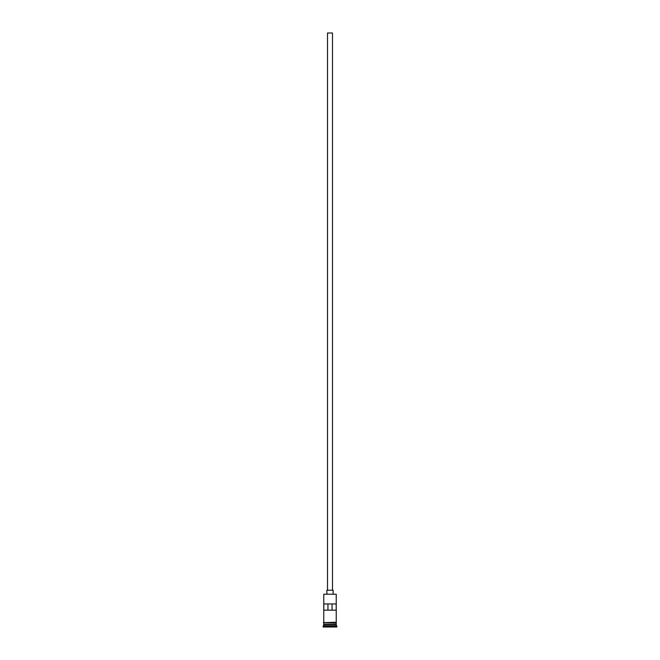 <?xml version="1.0" encoding="UTF-8"?>
<svg xmlns="http://www.w3.org/2000/svg" width="660" height="660" viewBox="0 0 660 660"><rect width="100%" height="100%" fill="white"/><g stroke="black" fill="none" stroke-linecap="round" stroke-linejoin="round"><path stroke-width="0.99" d="M336.237 594.214L323.763 594.214L336.237 594.214L323.763 594.214L323.763 622.264L323.763 594.214L336.237 594.214L336.237 622.264L336.237 594.214M332.491 590.221L332.491 33L327.508 33L327.508 590.221L327.508 33L332.491 33L332.491 590.221M333.118 593.967L333.118 590.221L326.882 590.221L326.882 593.967L326.882 590.221L333.118 590.221L333.118 593.967M336.237 624.509L336.237 622.883L336.105 624.261L323.895 624.261L323.144 626.373L336.856 626.373L336.237 625.754L323.763 625.754L336.237 625.754L336.237 624.509L323.895 624.385L336.105 624.385L336.856 626.373L323.144 626.373L323.144 627L336.856 627L336.856 626.373L336.856 627L323.144 627L323.763 624.509L336.237 624.509M323.763 624.129L336.237 624.129L323.763 624.129L323.763 622.883L323.763 624.129M323.812 603.941L336.188 603.941L336.188 610.17L323.812 610.17L323.812 603.941L336.188 603.941L336.188 610.17L323.812 610.17L323.812 603.941M336.295 622.264L323.392 622.578L336.295 622.883L336.295 622.264L336.295 622.883L323.392 622.578L336.295 622.264M327.954 603.941L327.954 610.17L327.954 603.941M336.105 624.261L323.895 624.385L336.105 624.261M323.812 610.17L327.954 610.17M332.046 610.17L332.046 603.941L332.046 610.17L336.188 610.17"/></g></svg>
